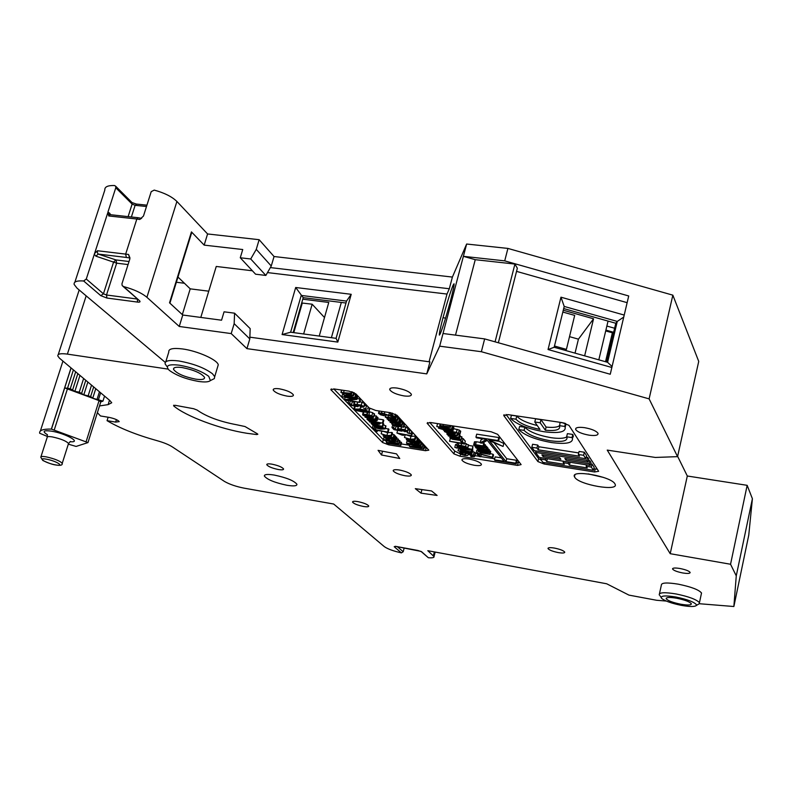 <?xml version="1.0" encoding="UTF-8"?>
<svg xmlns="http://www.w3.org/2000/svg" width="792" height="792" viewBox="0 0 792 792"><rect width="100%" height="100%" fill="white"/><g stroke="black" fill="none" stroke-linecap="round" stroke-linejoin="round"><path stroke-width="1.19" d="M457.271 448.183L454.816 447.371L457.271 448.183L457.707 446.5M456.845 447.688L457.222 446.252M454.816 447.371L455.558 444.48L456.915 444.698M519.631 462.677L516.622 462.271M467.993 454.539L470.874 454.994M474.982 455.647L479.002 456.281M480.774 456.568L494.663 458.776M459.697 453.173L462.894 452.697L463.459 453.222L461.637 453.182L461.558 453.747L464.449 454.994L465.656 455.044L466.092 453.737L467.062 453.42L469.032 453.568L474.636 455.786L474.319 456.746L471.161 456.628L470.587 456.113L472.279 456.232L472.893 455.479L468.597 454.024L467.597 455.499L465.033 455.519L461.885 454.697L454.667 451.034L429.729 422.433M494.416 459.776L504.078 461.32L487.288 440.352L482.18 443.193L480.2 442.886L486.506 439.372L476.507 437.827L475.942 437.135L498.019 440.54L498.564 441.233L488.506 439.679L503.078 446.45L489.288 440.659L506.019 461.627L515.74 463.181L516.245 463.815L494.941 460.419L494.416 459.776L495.139 456.895L501.326 457.875M494.228 442.956L506.741 458.736L516.453 460.281L516.958 460.924L516.245 463.815M503.078 446.45L503.831 443.47L498.604 441.035M475.942 437.135L476.705 434.145L498.772 437.54L499.316 438.233L498.564 441.233M482.922 438.817L480.952 439.926L480.2 442.886M475.477 453.697L475.368 452.915L472.537 451.361M471.893 449.47L472.864 450.084L472.072 453.163L463.736 452.38L458.014 450.747L470.151 452.638L471.557 452.4L472.289 449.519M458.014 450.747L458.815 447.886M471.557 452.4L472.131 452.965L472.864 450.084M468.468 445.411L472.953 446.124L472.636 449.519L458.132 447.233L457.736 446.777L459.093 446.995L456.766 445.896L458.281 445.193L461.092 445.49L465.557 446.53L467.765 447.658L467.092 448.222L472.636 449.519M468.537 445.114L464.785 443.164M461.617 438.332L463.122 438.57L465.3 441.164L464.548 444.094L449.529 441.263L462.37 443.272L460.637 441.233L462.37 441.51L464.548 444.094M449.529 441.263L450.42 438.372M461.875 437.362L459.667 435.541M459.805 434.62L459.122 437.659L448.47 436.006L448.064 435.541L449.579 435.778L446.876 434.125L457.024 435.174L457.459 435.689L448.638 434.877L459.122 437.659M460.617 431.61L459.251 430.056L453.529 428.65M452.796 426.759L453.846 427.423L453.024 430.61L444.431 429.888L438.481 428.175L451.024 430.066L452.46 429.799L453.232 426.809M451.668 428.838L452.44 425.858L452.895 426.383L452.113 429.373L436.788 426.561L442.114 427.373L439.827 426.205L440.045 425.552L449.955 426.809L450.4 427.343L441.49 426.561L452.113 429.373M492.317 457.202L478.19 453.737L480.724 456.766L479.2 456.519L476.15 452.875L492.317 457.202L493.04 454.311L490.208 453.519M476.15 452.875L476.883 449.985L477.903 450.153M493.04 454.311L493.535 454.915L492.812 457.816M489.159 450.757L490.723 451.46L490 454.361L480.091 452.796L479.665 452.281L480.595 452.43L478.903 451.361L479.625 450.945L477.536 449.717L486.902 450.559L487.318 451.084L478.942 450.123L488.238 452.212L488.664 452.727L480.477 451.975L490 454.361M487.813 449.113L489.397 449.807L488.664 452.727M486.783 447.51L488.06 448.153L487.318 451.084M485.367 446.104L486.961 446.807L486.219 449.737L476.249 448.163L475.814 447.648L476.744 447.797L475.042 446.708L475.764 446.282L473.646 445.045L475.547 444.698L483.07 445.876L483.496 446.401L475.071 445.45L484.437 447.549L484.862 448.074L476.626 447.322L486.219 449.737M484.001 444.431L485.605 445.134L484.862 448.074M482.912 442.787L484.249 443.451L483.496 446.401M475.547 444.698L476.289 441.758L480.328 442.382M476.289 441.758L474.448 441.837L473.705 444.777M497.633 434.313L491.139 431.759L430.729 422.552L427.126 423.235L453.935 453.885L460.043 456.232L517.493 465.409L521.116 464.597L497.633 434.313M231.205 333.59L234.165 323.661L249.807 338.907L249.866 337.174L429.937 361.885L426.759 373.883L246.936 348.638L231.205 333.59L179.259 326.472L146.906 297.297L176.903 201.465L207.583 233.957L259.142 239.699L274.052 256.519L452.4 277.071L466.637 244.025L507.919 248.421L672.844 295.159L698.732 361.409L677.556 456.647L655.331 457.449L607.236 450.103L670.21 553.697L730.551 564.25L736.263 575.853L733.867 606.514L699.326 603.722M426.759 373.883L439.679 346.173L481.358 351.717L649.113 398.871L677.556 456.647M666.29 601.059L656.637 600.277L628.947 595.109L606.672 583.773L427.809 550.697L434.016 556.558C434.244 557.677 432.363 558.063 428.343 557.726L421.314 551.678M397.356 546.698L403.207 551.727L401.425 552.885C393.317 551.054 387.605 548.965 384.298 546.609L333.689 504.039L244.203 488.169C236.085 486.575 229.502 484.318 224.443 481.417L172.488 446.995C169.013 444.708 163.924 442.619 157.202 440.718C136.57 434.947 119.859 428.264 107.059 420.671L115.652 422.087L119.206 421.621C117.84 419.948 114.474 418.532 109.118 417.384L100.475 415.958L97.386 412.672M99.515 405.93L108.118 404.633L111.721 402.762L109.949 400.623L59.41 358.132L57.806 355.964C57.559 353.846 60.756 353.232 67.379 354.113L168.132 369.112M165.271 362.389L77.062 288.199L74.141 284.437C73.676 281.685 76.844 280.526 83.645 280.982L86.279 279.031L103.445 293.802L113.632 261.964L115.969 259.934L116.662 263.172L95.862 256.153L94.307 254.202L94.733 253.311L97.495 250.747L125.661 254.103L136.838 219.028L139.689 219.483L141.709 218.176M97.495 250.747L97.386 252.836L98.228 254.074L126.364 257.45L125.661 254.103L128.552 254.48L129.848 258.925L121.938 283.843L122.206 285.645L123.631 286.585C133.957 289.397 141.719 292.971 146.906 297.297M274.299 475.071C267.518 474.002 264.211 474.339 264.37 476.081C267.25 479.615 274.755 482.675 286.882 485.258C293.713 486.347 297.059 486.021 296.921 484.258C294.06 480.724 286.516 477.665 274.299 475.071M399.386 470.012C395.149 469.399 393.099 469.666 393.218 470.834C394.723 472.794 398.683 474.438 405.108 475.745C409.355 476.368 411.424 476.101 411.305 474.923C409.81 472.963 405.831 471.329 399.386 470.012M415.325 488.664L420.998 493.159L437.105 495.445L431.531 490.941L415.325 488.664M396.495 453.875L378.071 450.351L381.497 454.994L399.762 458.499L396.495 453.875M614.889 483.803C611.048 476.249 570.398 469.23 574.457 476.735L574.794 477.368C579.13 484.872 618.918 491.753 615.127 484.268L614.889 483.803M279.398 388.813C275.101 388.258 273.042 388.674 273.23 390.06C275.111 392.644 279.754 394.673 287.169 396.139C291.486 396.713 293.555 396.297 293.387 394.901C291.505 392.317 286.843 390.288 279.398 388.813M357.875 501.613C354.252 501.029 352.47 501.197 352.549 502.098C353.895 503.762 357.509 505.207 363.389 506.454C367.023 507.038 368.805 506.88 368.745 505.969C367.399 504.316 363.775 502.861 357.875 501.613M554.479 548.084C550.123 547.391 547.975 547.559 548.034 548.579C549.232 550.084 552.638 551.42 558.261 552.588C562.627 553.291 564.785 553.123 564.736 552.093C563.538 550.588 560.112 549.252 554.479 548.084M397.089 388.07C391.941 387.446 389.496 387.991 389.753 389.704C391.654 392.416 396.386 394.485 403.969 395.911C409.127 396.554 411.592 396.01 411.355 394.277C409.454 391.575 404.702 389.506 397.089 388.07M584.466 427.65C578.308 426.908 575.368 427.522 575.645 429.472C577.388 431.947 581.892 433.848 589.159 435.184C595.337 435.937 598.297 435.333 598.039 433.363C596.287 430.888 591.773 428.987 584.466 427.65M679.981 568.498C674.992 567.716 672.517 567.894 672.576 569.052C673.725 570.517 677.101 571.824 682.684 572.953C687.684 573.745 690.169 573.566 690.129 572.398C688.981 570.933 685.595 569.636 679.981 568.498M271.884 464.152C268.389 463.617 266.686 463.815 266.775 464.746C268.28 466.617 272.161 468.22 278.428 469.537C281.942 470.082 283.655 469.894 283.576 468.953C282.081 467.082 278.18 465.478 271.884 464.152M468.973 459.023C464.122 458.36 461.785 458.726 461.954 460.122C463.518 462.251 467.646 463.963 474.349 465.28C479.209 465.963 481.556 465.597 481.407 464.191C479.843 462.063 475.695 460.35 468.973 459.023M375.764 410.474L369.191 407.93L355.786 393.802L349.015 391.159L334.214 388.971L330.858 389.694L382.556 442.5L388.674 444.827L425.433 450.697L428.809 450.153L396.95 415.236L390.397 412.691L375.764 410.474M503.89 415.721L537.907 461.578L544.084 463.993L594.515 471.983L598.653 471.299L568.973 425.353L562.221 422.631L507.83 414.602L503.89 415.721L504.138 414.721M257.261 433.729L245.015 426.532L236.758 424.779C219.701 421.562 206.484 416.651 197.109 410.058L193.634 408.721L175.091 405.296L173.587 405.811C185.615 416.236 220.255 429.106 246.906 433.283L256.717 434.56L257.845 434.254L257.261 433.729M217.602 367.003L218.265 364.775C217.364 359.786 197.475 350.896 182.605 348.955C172.933 347.767 168.33 348.797 168.775 352.054L165.785 361.796M701.276 594.139L701.524 593.01C698.92 589.773 691.168 586.832 678.259 584.169C666.904 582.338 661.271 582.664 661.36 585.149L659.469 593.713M249.807 338.907L246.936 348.638M249.866 337.174L250.173 328.621L234.571 313.187L224.077 311.81L221.552 320.206L182.764 315.018L179.259 326.472M234.571 313.187L234.165 323.661M182.764 315.018L169.528 302.821L191.446 231.898L204.168 245.124L207.583 233.957M176.903 201.465C171.963 196.673 164.409 192.882 154.222 190.1L151.203 191.664L143.461 216.067L139.689 219.483M136.838 219.028L108.751 215.959L107.93 212.098L109.732 213.266L109.633 214.533M107.742 212.909L86.279 279.031M128.116 216.632L132.125 204.079L115.79 187.763L107.93 212.098M115.79 187.763L115.691 186.229L114.543 185.526C107.761 185.338 104.524 186.843 104.831 190.03L74.874 282.19M191.09 233.036L191.446 231.898M204.168 245.124L242.738 249.53L240.273 257.766L250.727 258.984L265.855 275.438L271.26 266.013L256.271 249.361L250.727 258.984M267.488 272.587L446.995 294.06L449.302 288.743L270.359 267.587M200.802 317.434L216.256 266.458L252.4 270.785M208.751 291.189L190.219 288.842L177.972 277.042M182.328 314.612L190.219 288.842M176.359 282.249L184.417 283.259M108.138 417.216L107.059 420.671M677.625 456.331L687.308 476.002L747.163 485.328L752.4 498.732L748.767 535.105L733.867 606.514M736.263 575.853L752.4 498.732M730.551 564.25L747.163 485.328M670.21 553.697L687.308 476.002M649.113 398.871L672.844 295.159M498.356 342.758L517.344 268.221L514.929 264.063L475.25 259.687L463.389 256.331L504.712 260.865L628.719 295.97L610.256 374.25L484.654 338.907L443.025 333.511L439.679 346.173M481.358 351.717L484.654 338.907M504.712 260.865L507.919 248.421M612.077 366.528L607.583 362.3L617.265 321.423L623.74 317.077M606.613 362.033L615.8 323.275L563.686 308.553M611.85 367.488L548.054 349.529L560.964 297.188L564.211 306.435L617.265 321.423L615.8 323.275M605.524 361.726L612.384 332.808L605.702 330.927M612.949 332.095L612.384 332.808M606.87 326.057L614.622 328.244M613.661 332.293L605.9 330.106M563.27 310.236L593.554 318.79L584.644 355.836M569.517 336.649L578.427 339.164L593.554 318.79M578.427 339.164L575.042 353.133M443.045 317.572C440.293 328.106 439.065 333.947 439.362 335.095L440.203 333.897C442.787 327.601 446.183 316.671 450.391 301.108C453.133 290.624 454.341 284.853 454.024 283.774L453.073 285.229C450.43 291.832 447.084 302.613 443.045 317.562L445.53 318.265M466.637 244.025L443.025 333.511M449.302 288.743L452.4 277.071M429.056 361.766L446.995 294.06M337.818 342.094L282.081 334.551L295.693 287.496L351.212 294.307L337.818 342.094L336.085 338.332L290.624 332.214L301.217 295.436L346.54 301.079L351.212 294.307M345.995 303.019L303.217 297.663L302.782 299.188L328.769 302.445L319.245 336.065M331.393 337.699L341.322 302.435M336.085 338.332L346.54 301.079M295.693 287.496L303.217 297.663M293.179 332.561L302.782 299.188M290.624 332.214L282.081 334.551M293.782 332.64L302.297 303.039L312.157 304.217L324.502 317.533M303.653 333.967L312.157 304.217M274.052 256.519L271.26 266.013M256.271 249.361L259.142 239.699M240.273 257.766L255.578 274.2L265.855 275.438M627.135 302.663L516.542 271.369M560.964 297.188L624.215 315.067M495.069 341.837L514.929 264.063M475.25 259.687L455.499 335.125M598.821 359.835L608.048 321.087M607.583 362.3L554.172 347.262L548.054 349.529M564.211 306.435L554.172 347.262M554.43 346.223L562.775 312.266M565.607 350.48L566.409 349.381L574.695 315.394L562.904 312.068M554.558 346.045L566.409 349.381M403.207 551.727L404.187 547.965M141.471 218.354L138.115 217.721L136.858 219.028M573.388 436.689L572.814 436.927M128.552 254.48L129.967 257.964M421.928 489.595L420.998 493.159M382.516 451.202L381.497 454.994M603.494 477.428L588.308 473.913M426.908 447.985L424.354 447.599M401.247 443.916L409.553 445.243M386.635 441.372L383.308 439.708L333.739 388.912M400.851 445.421L387.11 443.233L386.347 442.441L397.04 443.193L384.12 440.154L383.417 439.441L397.228 441.629L386.169 440.303L399.277 443.767L388.674 443.055L400.851 445.421L401.593 442.609L399.772 441.896M399.277 443.767L400.029 440.956L398.237 440.174M397.713 442.134L398.465 439.322L396.574 438.59M384.991 436.758L384.179 436.63L383.417 439.441M396.802 437.738L395.248 436.362M394.584 438.857L393.436 438.758L396.109 440.332L394.01 440.6L388.318 437.986L386.347 438.065L389.397 439.798L386.644 439.015L384.763 437.61L387.743 437.471L394.584 438.857L395.337 436.016L394.485 435.501M393.802 438.045L387.545 436.154L383.655 436.372L383.061 435.758L385.912 435.649L381.15 433.778L386.872 435.55L391.179 435.293L391.763 435.907L388.506 436.046L393.802 438.045L394.565 435.204L392.248 434.085M391.763 435.907L392.525 433.056L391.941 432.442L387.635 432.709L383.506 431.432M388.189 432.165L375.834 430.234L377.15 431.59L375.507 431.333L372.319 428.056L373.973 428.314L375.309 429.69L388.189 432.165L388.961 429.304L385.328 428.274M374.428 425.403L373.101 425.195L372.319 428.056M385.862 426.314L383.358 424.453M382.803 426.522L372.567 424.938L372.111 424.472L373.666 424.71L371.141 423.621L382.803 426.522L383.575 423.631L383.051 423.116M383.021 423.225L377.962 422.443L380.051 423.433L379.526 424.166L375.873 423.938L369.359 421.829L370.092 421.186L368.27 420.502L383.021 423.225L383.803 420.314L383.308 419.79L377.616 418.918M375.834 419.225L374.309 418.998L377.012 420.255L376.032 420.938L367.478 419.691L366.973 419.166L375.398 419.918L365.033 417.166L375.834 419.225L376.626 416.315L374.2 415.533M377.903 417.849L376.547 416.582M369.369 412.949L368.706 412.246M374.507 414.404L372.676 412.701L369.676 411.82L368.884 414.751L373.567 416.651L373.23 417.523L365.181 416.285L362.746 415.018L363.152 414.206L367.24 414.483L369.498 416.839L371.854 416.938L372.121 416.424L368.884 414.751M369.666 409.207L369.369 408.474M360.608 406.058L358.261 405.752M354.638 406.048L353.925 408.801M367.151 405.781L364.498 405.365M364.775 404.158L364.647 403.475L359.974 401.534M354.202 402.405L351.381 401.128M357.172 398.386L360.558 399.386L359.736 402.385L345.154 400.188L344.55 399.574L353.727 398.901L341.639 396.594L356.301 398.782L356.895 399.406L347.698 400.079L359.736 402.385M355.994 395.614L357.717 396.406L356.895 399.406M341.639 396.594L342.916 393.664M353.994 394L356.212 394.812L355.39 397.832L344.748 396.238L344.253 395.733L345.748 395.96L342.847 394.416L343.976 394.02L340.906 392.416L351.034 393.268L351.579 393.842L342.768 393.05L352.945 395.277L353.489 395.842L344.698 395.03L355.39 397.832M354.281 392.782L353.489 395.842M352.084 392L352.638 392.08M422.938 445.569L424.7 446.282L423.958 449.104L410.058 446.886L409.325 446.104L420.186 446.876L407.167 443.817L406.494 443.104L420.473 445.312L421.215 442.481L421.681 442.985L420.938 445.827L420.473 445.312M422.75 444.154L422.443 447.46L422.75 444.154L421.453 443.847M406.494 443.104L407.246 440.273L408.197 440.421M419.849 442.263L421.215 442.481M420.067 441.401L418.572 440.035M417.839 439.164L418.661 439.689L417.909 442.54L416.75 442.441L419.215 443.748L419.107 444.352L415.562 443.906L411.127 441.589L409.702 441.956L412.573 443.47L407.969 441.293L408.949 440.877L417.909 442.54M416.612 441.134L417.364 438.273L417.919 438.877L417.166 441.738L410.88 439.827L406.9 440.045L406.316 439.421L409.246 439.332L404.474 437.451L410.216 439.223L414.632 438.986L415.196 439.6L411.87 439.728L417.166 441.738M417.364 438.273L415.671 437.768M414.632 438.986L415.384 436.115L415.948 436.729L415.196 439.6M415.384 436.115L410.979 436.362L406.128 434.867M401.752 430.749L404.088 431.115M410.721 430.294L408.048 429.858M408.355 428.7L404.068 426.314M398.049 426.997L395.426 425.957M402.623 423.581L404.593 424.334L403.821 427.254L393.416 425.641L392.981 425.175L394.436 425.403L391.723 423.987L392.882 423.621L390.001 422.146L399.95 423.057L400.435 423.581L391.783 422.72L401.653 424.898L402.138 425.423L393.495 424.552L403.821 427.254M400.93 421.74L402.91 422.492L402.138 425.423M399.851 419.988L401.217 420.651L400.435 423.581M398.01 418.572L400.019 419.334L399.237 422.275L388.763 420.671L388.318 420.196L389.783 420.423L387.041 418.978L388.199 418.612L385.288 417.117L395.307 418.018L395.792 418.552L387.08 417.691L397.03 419.889L397.525 420.423L388.822 419.552L399.237 422.275M396.287 416.701L398.307 417.473L397.525 420.423M395.436 414.958L396.584 415.592L395.792 418.552M395.257 414.137L394.772 417.443L381.952 413.474L380.209 413.919L384.268 415.75L380.724 414.84L378.487 413.325L381.467 412.919L392.357 416.434L390.367 414.265L392.089 414.533L392.466 413.137M400.366 444.916L401.118 442.104M398.822 443.302L399.574 440.481M397.228 441.629L397.98 438.808M386.347 442.441L386.793 440.788M390.288 438.293L392.584 439.877L394.594 439.906L390.288 438.293M394.842 435.501L394.089 438.342M389.397 439.798L389.644 438.867M389.347 438.649L389.159 439.352M393.228 437.441L393.99 434.6M391.179 435.293L391.941 432.442M386.872 435.55L387.635 432.709M381.15 433.778L381.853 431.175M383.061 435.758L383.298 434.858M387.674 431.62L388.436 428.759M375.309 429.69L375.804 427.828M373.973 428.314L374.339 426.967M377.15 431.59L377.457 430.482M380.982 429.165L376.626 428.145L374.091 426.621L378.15 426.314L382.645 427.353L385.169 428.878L380.982 429.165M377.309 427.937L383.645 428.522L378.764 426.858L375.616 426.987L377.309 427.937L377.635 426.71M382.308 426.007L383.09 423.116M372.21 422.72L378.675 423.324L374.042 421.79L371.141 421.562L370.696 422.007L372.21 422.72L372.517 421.591M382.526 422.7L383.308 419.79M368.27 420.502L368.448 419.839M375.378 418.76L376.17 415.84M365.033 417.166L365.27 416.315M366.973 419.166L367.3 417.968M365.587 415.968L368.023 416.582L366.33 414.83L364.191 415.236L365.587 415.968L365.914 414.78M369.498 416.839L369.874 415.444M367.24 414.483L367.805 412.414M367.31 412.414L366.765 414.414M362.776 411.919L356.954 410.721L353.846 409.078L360.004 409.048L365.855 410.246L368.765 411.612L368.092 412.394L362.776 411.919M362.241 411.365L366.716 411.84L367.29 411.375L365.478 410.563L355.41 409.454L362.241 411.365L362.637 409.939M366.31 409.256L363.686 408.335L366.379 409.018M369.458 408.167L369.072 409.583M360.439 406.672L362.37 406.237L357.875 404.732L355.38 404.989L358.004 406.712L350.143 405.148L347.975 402.92L349.678 403.178L351.42 404.969L355.549 405.801L353.816 404.821L354.143 404.029L361.241 405.098L364.063 406.781L361.152 407.266L360.439 406.672L360.786 405.415M358.123 404.771L357.727 406.227M358.004 406.712L358.519 404.841M347.975 402.92L348.589 400.712M349.678 403.178L350.282 400.96M351.42 404.969L352.232 402.009M344.55 399.574L345.094 397.604M356.301 398.782L357.123 395.772M359.182 401.801L360.004 398.812M351.034 393.268L351.46 391.703M351.579 393.842L352.113 391.901M352.945 395.277L353.707 392.505M354.846 397.267L355.677 394.248M422.007 446.985L409.246 443.965L420.938 445.827M422.443 447.46L411.662 446.718L423.958 449.104M409.325 446.104L409.761 444.421M423.492 448.599L424.235 445.777M412.929 441.877L415.82 443.56L417.869 443.579L412.929 441.877M412.543 442.292L412.355 443.025M412.573 443.47L412.83 442.51M418.186 439.174L417.433 442.025M406.316 439.421L406.563 438.511M404.474 437.451L405.197 434.719M410.216 439.223L410.979 436.362M411.632 435.729L400.534 433.996L403.573 435.333L401.9 435.065L396.921 432.996L411.632 435.729L412.097 433.976M411.167 435.224L411.523 433.858M403.791 434.501L403.573 435.333M396.921 432.996L397.624 430.353M409.692 433.63L407.167 432.739L412.414 433.957L409.751 433.392M407.167 432.739L407.435 431.69M412.79 432.551L412.414 433.957M404.078 431.155L406.039 430.779L401.702 429.343L399.188 429.561L401.643 431.165L393.951 429.62L391.99 427.531L393.664 427.799L395.238 429.472L399.287 430.294L397.643 429.363L398.039 428.64L405.019 429.729L407.672 431.284L404.732 431.719L404.078 431.155L404.395 429.967M401.772 429.353L401.415 430.709M401.643 431.165L402.118 429.413M391.99 427.531L392.733 424.769M393.664 427.799L394.208 425.769M395.238 429.472L396.01 426.581M399.95 423.057L400.742 420.116M401.653 424.898L402.435 421.968M403.346 426.74L404.118 423.809M395.307 418.018L396.099 415.058M397.03 419.889L397.822 416.938M398.752 421.75L399.534 418.81M390.367 414.265L390.773 412.751M392.089 414.533L394.772 417.443M384.268 414.028L383.942 415.226M384.268 415.75L384.704 414.167M506.068 414.444L538.619 458.627L541.263 460.142M597.297 469.191L593.822 468.775M590.604 463.855L592.02 464.072L594.158 467.369L593.456 470.359L542.896 462.37L540.481 459.083L545.51 459.875L546.708 461.518L564.349 464.3L563.201 462.657L568.28 463.459L569.418 465.102L587.258 467.914L586.169 466.27L591.307 467.082L593.456 470.359M588.416 460.518L589.852 460.746L590.941 462.409L590.228 465.429L539.263 457.43L535.58 452.4L586.941 460.409L588.05 462.092L564.835 458.469L565.993 460.142L589.139 463.765L590.228 465.429M586.209 457.142L587.664 457.37L588.763 459.063L588.05 462.092M531.828 447.292L536.946 448.084L538.194 449.797L579.496 456.202L578.368 454.489L579.091 451.43L584.328 452.242L586.555 455.667L585.832 458.716L534.333 450.707L531.828 447.292L532.571 444.262L537.689 445.055L538.926 446.777L578.734 452.925M566.755 436.976C563.914 438.53 558.667 438.768 551.004 437.679C538.006 435.333 529.294 431.858 524.848 427.254L519.592 426.462L518.819 429.571L524.076 430.363C528.531 434.947 537.253 438.422 550.252 440.768C561.865 442.253 567.448 441.154 567.003 437.481L566.636 436.788L572.012 437.6L572.458 438.431C573.002 443.045 566.013 444.411 551.489 442.55C535.303 439.619 524.413 435.293 518.819 429.571M572.527 438.154L572.774 434.452L567.389 433.64L566.636 436.788M540.976 419.621L540.203 422.799L534.788 421.997L535.57 418.82L540.976 419.621L546.094 427.076C552.568 427.739 557.004 427.353 559.409 425.908M537.273 425.552C526.828 422.928 519.988 419.76 516.76 416.048L511.414 415.255L510.632 418.414L515.968 419.206C519.918 423.482 527.918 426.888 539.976 429.422L534.788 421.997M565.221 427.175L565.617 423.443M540.203 422.799L545.332 430.224C555.489 431.125 560.261 429.838 559.637 426.363L560.013 422.433L564.379 423.077M540.481 459.083L540.827 457.677M545.51 459.875L545.856 458.459M546.708 461.518L547.391 458.707M563.201 462.657L563.538 461.241M568.28 463.459L568.626 462.033M569.418 465.102L570.091 462.271M586.169 466.27L586.506 464.845M591.307 467.082L592.02 464.072M543.094 456.558L560.885 459.34L559.706 457.667L541.876 454.875L543.094 456.558L543.451 455.123M535.58 452.4L535.937 450.955M586.941 460.409L587.664 457.37M565.993 460.142L566.339 458.697M589.139 463.765L589.852 460.746M578.368 454.489L583.605 455.301L585.832 458.716M536.946 448.084L537.689 445.055M538.194 449.797L538.926 446.777M583.605 455.301L584.328 452.242M524.076 430.363L524.848 427.254M572.012 437.6L572.774 434.452M559.241 425.631L564.716 426.442L565.181 427.333C565.775 432.115 558.707 433.58 543.975 431.729C527.512 428.779 516.394 424.344 510.632 418.414M545.332 430.224L546.094 427.076M564.716 426.442L565.448 423.393M515.968 419.206L516.76 416.048M166.874 366.409L165.132 363.924C164.657 360.736 169.26 359.766 178.942 360.994C193.436 363.617 204.613 367.874 212.484 373.774L214.711 376.685L214.315 378.625L211.979 379.784M198.445 381.427C186.179 379.2 176.547 375.557 169.547 370.507L168.845 369.874C165.132 365.538 168.656 363.974 179.418 365.201C192.07 367.498 201.851 371.22 208.751 376.358L210.385 380.576C208.771 382.051 204.791 382.338 198.445 381.427M195.782 379.16C201.901 379.972 204.821 379.368 204.534 377.358C201.425 373.2 193.981 369.943 182.19 367.567C176.131 366.785 173.24 367.389 173.537 369.369C176.665 373.537 184.081 376.794 195.782 379.16M659.419 595.139L659.231 594.802C659.132 592.386 664.755 592.109 676.12 593.97C688.585 596.534 696.317 599.396 699.316 602.534L699.395 603.633L698.118 604.405M681.457 605.385C671.992 603.464 665.488 601.217 661.934 598.633L661.36 598.019C660.627 595.653 665.498 595.327 675.992 597.039C686.872 599.287 693.634 601.772 696.277 604.514L696.356 605.464C694.812 606.87 689.842 606.84 681.457 605.385M680.684 604.207C687.812 605.405 691.366 605.246 691.337 603.722C689.693 601.752 684.842 599.93 676.784 598.247C669.676 597.069 666.151 597.237 666.201 598.742C667.844 600.712 672.675 602.534 680.684 604.207M498.019 440.54L498.772 437.54M506.019 461.627L506.741 458.736M515.74 463.181L516.453 460.281M470.587 456.113L471.012 454.43M463.459 453.222L463.676 452.371M463.013 451.539L463.211 450.737M471.24 452.014L460.815 450.361L460.429 449.915L462.013 450.163L459.588 449.143L471.24 452.014L471.903 449.41M470.824 451.519L471.388 449.331M469.666 450.143L458.786 447.995L469.666 450.143L469.933 449.094M458.786 447.995L458.944 447.361M469.25 449.648L469.408 449.014M463.033 447.619L465.844 447.856L466.32 447.45L464.845 446.738L458.142 446.074L463.033 447.619L463.36 446.341M472.22 449.024L472.953 446.124M460.637 441.233L460.845 440.441M462.37 441.51L463.122 438.57M456.469 437.818L461.043 439.689L460.518 440.51L452.281 439.223L449.826 437.758L450.539 437.224L454.796 437.54L456.717 439.808L459.182 439.946L459.558 439.451L456.687 438.313L456.608 437.273M455.212 439.54L453.776 437.857L451.351 438.085L455.212 439.54M454.45 436.937L454.311 437.461M454.796 437.54L454.935 437.006M456.717 439.808L457.083 438.412M457.024 435.174L457.232 434.363M457.459 435.689L457.717 434.669M458.687 437.144L459.301 434.749M457.152 434.145L458.38 433.887L457.33 433.075L453.262 432.165L455.39 433.244L454.836 433.957L447.906 433.085L444.421 431.551L445.173 430.878L443.47 430.195L456.41 432.313L459.944 434.224L457.321 434.61L457.42 433.115M450.509 433.184L453.39 433.422L453.856 432.967L452.39 432.214L445.817 431.64L450.509 433.184L450.866 431.808M452.46 429.799L453.073 430.402L453.796 427.63M438.481 428.175L438.709 427.314M443.639 428.967L443.867 428.106M436.788 426.561L437.57 423.591M449.955 426.809L450.282 425.532M450.4 427.343L450.846 425.611M477.685 453.123L478.368 450.44M480.724 456.766L481.279 454.588M489.585 453.856L490.307 450.945M477.586 449.46L477.853 448.421M478.041 449.351L478.259 448.48M479.417 449.391L479.596 448.698M486.902 450.559L487.634 447.638M479.2 450.43L479.338 449.905M479.685 450.688L479.883 449.905M480.081 450.836L480.298 449.975M480.784 451.034L481.021 450.094M488.238 452.212L488.981 449.292M481.041 452.321L481.239 451.559M481.833 452.628L482.071 451.688M485.803 449.212L486.535 446.282M474.151 444.658L474.903 441.728M483.07 445.876L483.823 442.926M475.329 445.757L475.467 445.233M475.814 446.015L476.022 445.233M476.22 446.173L476.438 445.292M476.933 446.371L477.17 445.411M484.437 447.549L485.179 444.609M477.2 447.688L477.398 446.906M477.992 447.995L478.239 447.034M68.32 444.163L76.101 446.431L87.971 442.589L51.371 429.086C43.085 428.908 39.174 430.294 39.659 433.234L47.421 436.481M104.485 396.277L102.97 401.108L100.772 401.92M51.47 429.086L64.697 387.892L99.059 400.633L100.782 401.9M64.697 387.892L70.26 388.704L74.864 391.367L79.269 392.159L83.823 394.802L90.644 396.525L92.733 398.218L102.97 401.108M51.45 429.086L70.973 368.32M95.624 389.09L92.733 398.218M87.714 382.566L83.823 394.802M79.804 375.903L74.864 391.367M427.601 422.562L427.333 423.572M453.935 453.885L454.667 451.034M460.597 454.073L460.043 456.232M517.493 465.409L518.206 462.518M401.425 552.885L394.208 546.718L396.069 546.431L417.948 550.48L421.7 551.816L428.343 557.726M123.631 286.585L139.56 300.762C140.59 301.861 139.946 302.306 137.65 302.099L106.91 298.04L100.802 295.663L83.645 280.982M86.17 295.862L67.379 354.113M108.118 404.633L109.484 400.257M433.392 555.736L434.372 551.905M395.455 546.371L394.208 546.718M421.7 551.816L420.928 551.371M138.115 217.721L110.038 214.662L108.761 215.959M110.553 214.721L109.732 213.266M136.798 204.286L135.115 205.316L132.125 204.079L131.482 202.019M146.49 206.514L135.115 205.316L131.383 216.988M115.652 422.087L116.414 419.621M129.027 261.508L115.969 259.934L98.228 254.074L95.862 256.153M126.364 257.45L129.967 258.004M128.056 264.568L116.662 263.172L106.504 295L137.254 299.029L137.65 302.099M100.802 295.663L103.445 293.802L106.504 295L106.91 298.04M122.968 286.318L139.56 300.762M331.511 388.951L331.175 390.159M382.556 442.5L383.308 439.708M389.02 443.53L388.674 444.827M425.433 450.697L426.165 447.886M395.02 439.451L395.782 436.62M390.01 437.827L390.248 436.966M388.05 436.303L387.743 437.471M385.714 437.214L385.971 436.243M384.833 437.352L385.11 436.293M387.407 438.867L387.674 437.877M395.931 440.065L396.683 437.233M393.456 440.075L393.683 439.213M392.584 439.877L392.852 438.877M391.852 439.6L392.099 438.659M391.08 439.105L391.258 438.461M384.962 428.581L385.744 425.71M382.645 427.353L383.417 424.472M378.15 426.314L378.289 425.819M374.666 426.126L374.893 425.294M380.487 428.64L380.853 427.264M383.18 428.848L383.358 428.205M377.23 424.126L376.942 425.175M374.735 424.75L374.992 423.789M373.666 424.423L373.893 423.572M373.052 424.067L373.23 423.423M380.051 423.433L380.219 422.789M375.428 423.423L375.784 422.116M378.18 423.631L378.348 422.997M374.774 420.314L374.962 419.602M372.685 420.047L372.992 418.899M377.012 420.255L377.794 417.334M376.042 419.631L376.824 416.711M371.854 416.938L372.022 416.335M363.152 414.206L363.736 412.058M373.567 416.651L374.368 413.721M371.884 415.632L372.676 412.701M368.765 411.612L369.567 408.652M365.855 410.246L366.132 409.236M360.004 409.048L360.617 406.811M354.588 408.603L355.252 406.167M366.716 411.84L366.914 411.107M357.331 410.414L357.657 409.216M367.676 409.048L368.25 406.94M365.716 408.642L366.528 405.672M355.529 405.207L355.677 404.663M356.351 405.732L356.667 404.603M354.143 404.029L354.796 401.643M357.172 404.128L357.737 402.079M361.241 405.098L362.063 402.118M363.835 406.445L364.647 403.475M341.213 392.06L341.758 390.09M344.154 390.446L343.678 392.179M344.114 393.763L344.391 392.782M347.064 393.169L346.738 394.347M346.114 395.772L346.381 394.782M349.638 395.267L349.312 396.436M418.334 443.134L419.087 440.283M419.215 443.748L419.968 440.897M410.593 442.53L410.85 441.54M408.038 441.015L408.316 439.966M408.949 440.877L409.207 439.916M411.315 439.966L411.008 441.144M413.305 441.51L413.543 440.639M414.335 442.787L414.503 442.134M416.701 443.748L416.929 442.877M415.82 443.56L416.087 442.54M415.087 443.272L415.335 442.322M409.157 433.046L409.929 430.155M411.078 433.452L411.652 431.303M400.089 430.234L400.366 429.195M398.039 428.64L398.623 426.452M401.059 428.769L401.554 426.908M405.019 429.729L405.801 426.819M407.484 430.997L408.256 428.096M390.337 421.799L390.565 420.948M392.941 421.314L392.763 421.958M393.05 423.393L393.287 422.492M395.871 422.878L395.584 423.967M394.822 425.245L395.069 424.334M398.218 424.819L397.93 425.898M385.625 416.76L386.179 414.681M388.436 415.533L388.07 416.909M388.367 418.374L388.615 417.453M391.218 417.849L390.921 418.948M390.169 420.255L390.416 419.334M393.594 419.819L393.307 420.918M381.556 414.652L381.883 413.464M379.002 412.85L379.487 411.038M381.467 412.919L381.883 411.404M384.397 413.602L384.872 411.86M388.763 415.147L389.466 412.553M391.179 416.057L391.367 415.355M537.907 461.578L538.619 458.627M544.421 462.607L544.084 463.993M594.515 471.983L595.218 469.003M257.004 433.57L256.717 434.56M173.765 405.197L173.587 405.811M472.279 456.232L472.547 455.152M467.914 454.865L468.092 454.163M459.756 452.816L460.093 451.499M460.786 452.529L461.013 451.648M461.558 453.747L461.706 453.163M462.736 454.519L463.072 453.173M464.449 454.994L465.142 452.301M465.656 455.044L466.31 452.48M466.092 453.737L466.409 452.499M467.062 453.42L467.26 452.628M469.032 453.568L469.191 452.935M471.438 454.123L471.666 453.252M473.438 454.895L474.17 452.024M474.636 455.786L475.368 452.915M472.022 452.796L472.755 449.905M469.092 452.499L469.3 451.707M462.063 449.896L462.3 448.985M463.132 450.222L463.399 449.153M465.647 449.51L465.359 450.658M456.835 445.361L457.449 442.976M458.281 445.193L458.796 443.193M461.092 445.49L461.568 443.619M465.557 446.53L466.3 443.619M467.765 447.658L468.508 444.748M465.844 447.856L466.003 447.213M459.746 446.886L460.023 445.807M459.459 438.699L460.211 435.748M461.043 439.689L461.795 436.748M450.539 437.224L450.767 436.362M459.182 439.946L459.35 439.273M452.767 438.936L453.073 437.778M446.876 434.125L447.203 432.887M447.312 433.897L447.549 432.986M448.302 433.877L448.47 433.234M450.569 433.66L450.44 434.155M449.945 435.6L450.212 434.58M453.173 435.026L452.856 436.243M455.39 433.244L455.558 432.561M452.757 431.63L453.014 430.62M456.41 432.313L457.182 429.333M458.479 433.036L459.251 430.056M459.756 433.917L460.518 430.937M453.39 433.422L453.568 432.729M447.381 432.491L447.688 431.313M452.955 430.214L453.727 427.225M449.935 429.937L450.163 429.066M440.045 425.552L440.441 424.027M443.421 424.482L443.084 425.759M442.787 427.264L443.055 426.225M446.084 426.68L445.757 427.937M70.033 441.688C82.427 442.946 65.904 433.442 51.48 431.155C43.402 430.086 42.006 431.264 47.292 434.679M68.35 444.045L68.528 443.49C66.241 440.986 60.855 438.798 52.381 436.927C48.748 436.342 47.005 436.521 47.154 437.471L40.956 456.737M62.083 463.795L62.241 463.28C59.905 460.875 54.49 458.716 46.005 456.816C42.362 456.212 40.63 456.36 40.788 457.261L42.818 460.469C48.401 463.122 52.708 464.627 55.727 464.963C60.479 465.795 62.647 465.231 62.241 463.28L68.528 443.49L70.478 441.461M46.382 459.172C36.283 457.281 45.946 463.27 55.509 464.884C65.597 466.815 56.113 460.825 46.382 459.172M99.059 400.633L86.16 441.56M54.311 429.769L67.528 388.555M73.27 370.31L67.528 388.209M51.371 429.086L70.904 368.26M40.372 431.016L62.895 361.241M100.534 393.089L98.545 399.406M99.327 392.119L97.159 399.019M93.545 387.387L90.644 396.525M91.387 385.615L88.229 395.594M85.615 380.803L81.705 393.089M83.457 379.002L79.269 392.159M77.685 374.101L72.706 389.644M75.537 372.26L70.26 388.704M191.753 232.403L169.904 303.168M79.18 289.981L58.242 354.608M435.164 552.054L434.016 556.558M395.188 546.302L420.908 551.361M115.721 186.259L132.016 202.564L136.333 204.049L146.916 205.168M264.637 475.17L264.37 476.081M393.218 470.834L393.396 470.181M574.883 474.943L574.457 476.735M273.488 389.169L273.23 390.06M548.153 548.084L548.034 548.579M390.05 388.575L389.753 389.704M575.933 428.244L575.645 429.472M672.695 568.508L672.576 569.052M266.924 464.241L266.775 464.746M462.162 459.31L461.954 460.122M330.858 389.694L330.997 389.189M396.861 437.501L396.109 440.332M385.942 426.007L385.169 428.878M374.477 425.225L374.18 426.324M371.339 422.869L371.2 423.393M380.437 422.819L380.209 423.671M377.972 417.592L377.18 420.512M363.29 411.998L362.627 414.414M374.606 414.067L373.804 416.998M369.745 408.92L368.943 411.87M354.43 401.584L353.707 404.227M364.874 403.811L364.063 406.781M341.56 390.06L340.976 392.169M420.136 441.154L419.384 444.005M398.208 426.383L397.554 428.838M408.444 428.383L407.672 431.284M390.337 420.908L390.06 421.918M385.961 414.602L385.348 416.879M379.12 410.989L378.576 413.008M503.742 415.473L503.89 414.879M573.21 435.283L572.458 438.431M565.953 424.126L565.181 427.333M210.385 380.576L214.315 378.625M218.265 364.775L214.711 376.685M173.943 368.042L173.537 369.369M661.122 597.416L660.082 595.851M696.356 605.464L699.395 603.633M701.524 593.01L699.435 602.752M666.349 598.069L666.201 598.742M475.586 453.262L474.853 456.133M457.36 442.966L456.727 445.431M468.597 444.886L467.854 447.797M461.964 437.006L461.201 439.946M450.202 436.273L449.905 437.451M455.737 432.59L455.509 433.442M460.706 431.244L459.944 434.224M440.194 423.987L439.748 425.68M299.416 313.048L298.812 312.969M47.332 436.917L47.362 434.57M100.831 401.732L87.971 442.589"/></g></svg>
